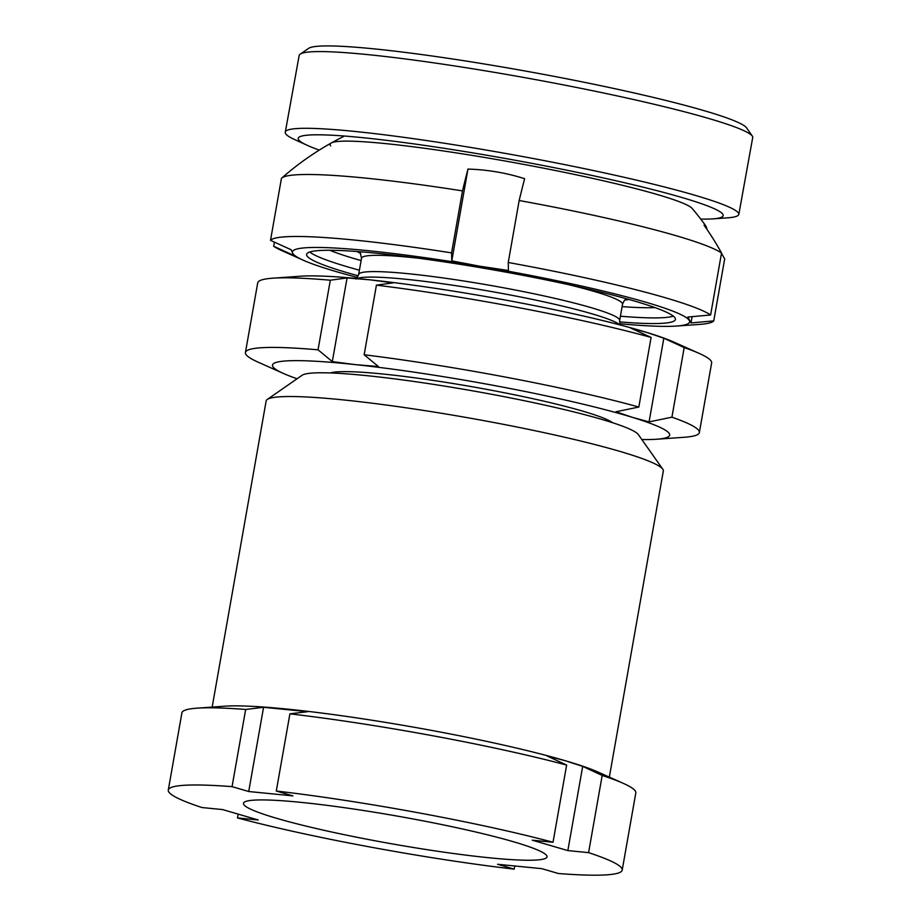 <?xml version="1.0" encoding="UTF-8"?>
<svg xmlns="http://www.w3.org/2000/svg" width="921" height="921" viewBox="0 0 921 921"><rect width="100%" height="100%" fill="white"/><g stroke="black" fill="none" stroke-linecap="round" stroke-linejoin="round"><path stroke-width="1.38" d="M267.286 399.438L302.134 375.261A171.41 15.715 10 0 1 364.221 375.4A171.41 15.715 10 0 1 537.093 403.421A171.41 15.715 10 0 1 638.299 434.539L662.775 469.18A201.653 18.489 -170 0 0 543.712 432.571A201.653 18.489 -170 0 0 340.321 399.61A201.653 18.489 -170 0 0 267.286 399.438A201.653 18.489 -170 0 0 266.146 400.969L212.164 707.086M609.345 777.128L663.327 470.999A201.653 18.489 -170 0 0 662.775 469.18M490.329 857.888A154.118 14.126 10 0 1 328.532 831.306A154.118 14.126 10 0 1 243.466 803.319A154.118 14.126 10 0 1 300.154 802.283A154.118 14.126 10 0 1 461.962 828.865A154.118 14.126 10 0 1 547.028 856.852A154.118 14.126 10 0 1 490.329 857.888M168.29 790.068L181.898 712.889A230.457 21.125 10 0 1 196.967 708.168L224.793 706.188A201.653 18.489 10 0 1 285.775 708.951A201.653 18.489 10 0 1 565.01 760.642A201.653 18.489 10 0 1 597.798 771.959L623.264 783.334A230.457 21.125 10 0 1 635.812 792.923L622.205 870.103A230.457 21.125 10 0 1 558.437 873.522L541.778 868.653L497.536 864.278L514.194 869.148A230.457 21.125 10 0 1 237.468 817.929L258.191 819.978L222.652 809.582L201.918 807.533A230.457 21.125 10 0 1 168.29 790.068A230.457 21.125 10 0 1 232.057 786.649L248.716 791.519L263.567 707.305L245.665 709.469L232.057 786.649M238.136 814.106L237.468 817.929M514.758 865.982L514.194 869.148M263.567 707.305L307.798 711.68L289.908 713.844A230.457 21.125 10 0 1 566.634 765.063L547.143 755.98L565.01 760.642L582.694 766.376L602.184 775.459L588.577 852.639A230.457 21.125 10 0 1 622.205 870.103M588.577 852.639L567.843 850.59L532.292 840.194L553.026 842.243A230.457 21.125 10 0 0 276.288 791.024L292.947 795.894L248.716 791.519M196.967 708.168A230.457 21.125 10 0 1 245.665 709.469M289.908 713.844L276.288 791.024M566.634 765.063L553.026 842.243M602.184 775.459A230.457 21.125 10 0 1 623.264 783.334M567.843 850.59L582.694 766.376M344.155 136.204A288.077 288.077 0 0 0 281.745 178.075A225.599 20.688 10 0 0 281.435 178.375L270.509 240.358A225.599 20.688 10 0 1 451.578 252.884L451.774 260.908L467.96 169.084A205.728 204.335 151.9 0 1 524.625 178.697A286.638 20.435 99.6 0 0 519.168 200.513A225.599 20.688 10 0 1 721.534 252.999A286.638 284.693 151.9 0 0 704.047 225.231A205.728 14.667 -80.4 0 1 705.716 225.783A288.077 288.077 0 0 0 692.062 208.307A184.223 14.713 -169.7 0 0 692.028 208.284A184.223 14.713 -169.7 0 0 513.826 162.568A184.223 14.713 -169.7 0 0 331.18 143.054A184.223 14.713 -169.7 0 0 330.708 145.875M700.72 219.071A216.055 17.257 -169.7 0 0 713.338 218.841A216.055 17.257 -169.7 0 0 493.575 156.409A216.055 17.257 -169.7 0 0 307.568 145.46A216.055 17.257 -169.7 0 0 319.299 150.088M713.338 218.841L727.486 217.84A230.457 18.397 -169.7 0 0 738.838 214.305A230.457 18.397 -169.7 0 0 493.08 151.251A230.457 18.397 -169.7 0 0 285.268 132.279A230.457 18.397 -169.7 0 0 294.662 139.566L307.568 145.46M738.838 214.305L752.71 137.551A230.457 18.397 -169.7 0 0 752.25 135.974A230.457 18.397 -169.7 0 0 506.953 74.497A230.457 18.397 -169.7 0 0 300.142 54.212A230.457 18.397 -169.7 0 0 299.152 55.525L285.268 132.279M752.25 135.974L746.459 127.674A223.262 17.833 -169.7 0 0 508.829 68.119A223.262 17.833 -169.7 0 0 308.477 48.468L300.142 54.212M358.292 275.816A187.251 17.165 10 0 1 306.877 255.693A187.251 17.165 10 0 1 306.612 254.392A187.251 17.165 10 0 1 487.393 268.851A187.251 17.165 10 0 1 675.162 318.136A187.251 17.165 10 0 1 675.427 319.426A187.251 17.165 10 0 1 619.534 321.878M705.716 225.783A205.728 14.667 -80.4 0 1 705.97 226.198A205.728 14.667 -80.4 0 1 706.914 229.329M721.488 253.263A286.638 284.693 151.9 0 1 724.677 258.905L713.752 320.876L691.003 322.949L687.849 317.043L710.609 314.97A225.599 20.688 10 0 0 508.242 262.497L508.427 270.509L480.002 266.25A201.653 18.489 10 0 1 689.334 320.531A201.653 18.489 10 0 1 676.417 326.057A201.653 18.489 10 0 1 619.787 323.708M281.745 178.075A225.599 20.688 10 0 1 462.503 190.9L451.578 252.884M467.96 169.084A286.638 20.435 99.6 0 0 462.503 190.9M721.534 252.999L710.609 314.97M519.168 200.513L508.242 262.497M270.509 240.358L291.232 249.798L292.705 253.287A201.653 18.489 10 0 1 480.002 266.25L451.774 260.908M273.664 246.264L294.375 255.704L292.705 253.287A201.653 18.489 10 0 0 303.423 260.286L282.252 250.823A225.599 20.688 10 0 1 273.664 246.264L274.389 242.131M357.44 277.451A201.653 18.489 10 0 1 303.423 260.286M713.752 320.876A225.599 20.688 10 0 1 699.546 324.411L676.417 326.057M691.003 322.949L692.108 316.663M330.351 372.947A145.483 13.343 10 0 1 440.319 381.501A145.483 13.343 10 0 1 587.483 412.562A145.483 13.343 10 0 1 612.569 422.716M699.361 432.548L711.634 362.943A230.457 21.125 -170 0 0 699.074 353.353A230.457 21.125 -170 0 0 684.188 347.562L671.916 417.178A230.457 21.125 10 0 1 699.361 432.548A230.457 21.125 10 0 1 684.28 437.268L656.454 439.248A201.653 18.489 -170 0 0 632.428 417.363L649.075 421.899L671.916 417.178M684.188 347.562L663.822 338.226L647.371 332.619A201.653 18.489 10 0 1 673.608 341.979L699.074 353.353M641.833 439.536A201.653 18.489 -170 0 0 656.454 439.248M364.152 354.758A230.457 21.125 10 0 1 638.829 407.036L651.101 337.431A230.457 21.125 -170 0 0 376.424 285.142L364.152 354.758L378.416 366.535L355.264 364.612A201.653 18.489 -170 0 0 283.461 373.477A201.653 18.489 -170 0 0 297.103 378.75M376.424 285.142L393.163 282.862L370.207 279.857A201.653 18.489 10 0 1 647.371 332.619L630.735 328.083L651.101 337.431M638.829 407.036L615.988 411.756L632.428 417.363A201.653 18.489 -170 0 0 355.264 364.612L332.308 361.608L347.067 277.935L330.317 280.214A230.457 21.125 -170 0 0 272.789 278.188A230.457 21.125 -170 0 0 257.707 282.897L245.435 352.513A230.457 21.125 10 0 1 318.044 349.819L330.317 280.214M283.461 373.477L257.995 362.103A230.457 21.125 10 0 1 245.435 352.513M272.789 278.188L300.614 276.208A201.653 18.489 10 0 1 370.207 279.857L347.067 277.935M318.044 349.819L332.308 361.608M649.075 421.899L663.822 338.226M626.004 299.348C625.117 299.21 623.954 300.845 622.515 304.275A132.52 12.146 -170 0 0 622.331 303.354A132.52 12.146 -170 0 0 568.602 284.658M628.905 299.44A141.155 12.94 10 0 1 624.91 300.05M360.721 253.471A141.155 12.94 10 0 1 357.164 251.525M355.863 279.051L358.649 274.516A132.52 12.146 10 0 1 486.587 284.75A132.52 12.146 10 0 1 619.465 319.622A132.52 12.146 10 0 1 619.649 320.543L622.515 304.275M329.833 250.27A178.605 16.371 -170 0 0 361.101 260.585M622.112 306.612A178.605 16.371 -170 0 0 655.027 307.602M673.332 316.145A187.251 17.165 10 0 1 620.409 316.214M359.409 270.198A187.251 17.165 10 0 1 309.709 252.032M418.894 258.26A132.52 12.146 -170 0 0 361.516 258.248L360.157 252.607M619.937 324.894A135.042 12.376 -170 0 0 490.248 291.324A135.042 12.376 -170 0 0 356.888 278.522M620.34 325.125L619.649 320.543M358.649 274.516L361.516 258.248"/></g></svg>
